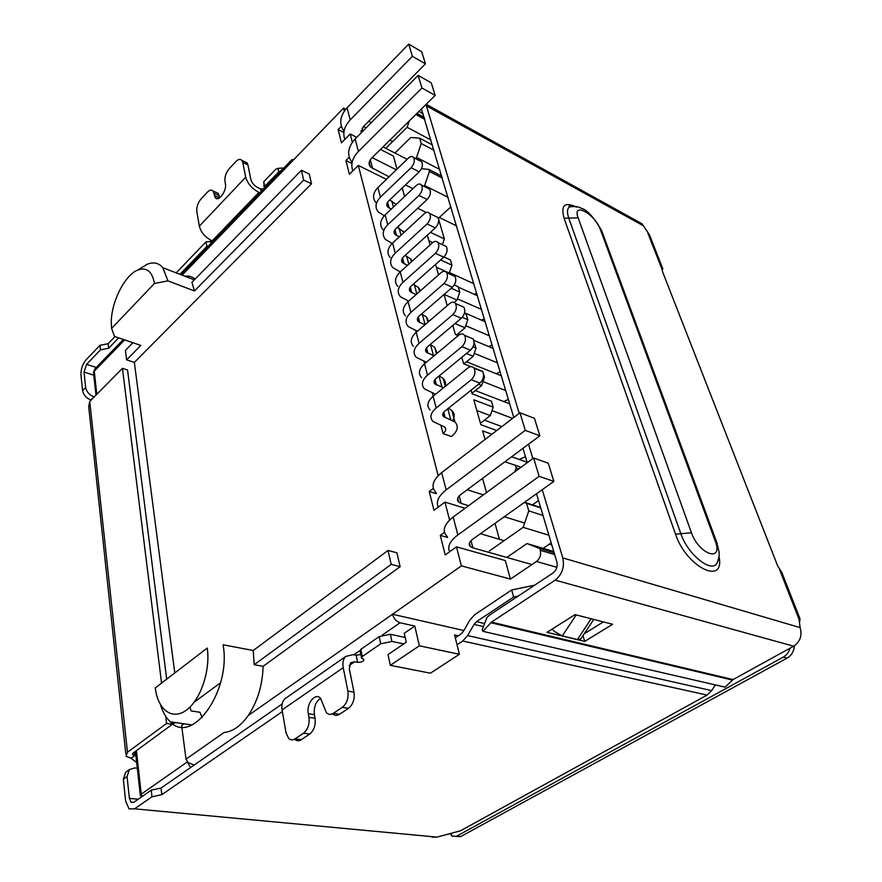 <?xml version="1.0" encoding="UTF-8"?>
<svg xmlns="http://www.w3.org/2000/svg" width="882" height="882" viewBox="0 0 882 882"><rect width="100%" height="100%" fill="white"/><g stroke="black" fill="none" stroke-linecap="round" stroke-linejoin="round"><path stroke-width="1.32" d="M427.318 235.196L430.074 244.975M435.565 264.413L438.519 274.864M444.065 294.478L447.218 305.646M452.808 325.425L455.377 334.521L458.166 335.678M461.815 357.309L463.634 363.759L470.889 366.658M471.098 390.164L472.124 393.813L491.461 401.211L493.181 407.142L490.315 415.587L476.864 410.571M493.181 407.142L473.821 399.8L480.855 424.716L496.753 430.504M491.891 434.231L482.597 430.868L485.034 439.468M182.144 275.151L291.358 162.123L291.744 159.807L294.026 159.366M458.287 635.801L454.616 634.985L459.39 654.301L419.358 645.8L414.783 626.055L400.064 622.758C396.349 621.512 393.824 618.679 392.49 614.247L463.866 630.531M414.783 626.055L404.221 633.298L406.249 642.206L387.992 654.609L390.329 665.326L430.416 673.198L459.39 654.301M553.742 551.482L526.973 543.555L506.819 557.446M461.385 565.88L456.49 546.862L505.298 560.566L510.424 579.088L461.385 565.88L248.272 715.489C257.599 701.422 262.538 685.038 263.101 666.329L400.119 566.685L396.911 552.816L388.025 550.445L253.222 650.497L223.08 644.786C231.547 690.165 192.298 745.808 170.303 721.829L192.022 724.927M526.973 543.555L539.795 548.549L540.324 550.335C541.228 554.91 539.96 558.626 536.51 561.47L510.424 579.088M539.795 548.549L554.128 552.782M424.837 119.379L415.841 114.484M409.27 120.966L407.131 127.306L430.989 140.018M385.776 148.341L407.131 127.306M495 523.346L499.421 539.299M524.228 502.508L526.565 503.346L528.781 510.899L523.169 527.337L489.367 550.974M419.358 645.8L390.329 665.326M184.073 723.791L181.626 725.566L186.014 759.204L188.208 762.665L193.246 764.606M380.451 149.422L393.394 156.026L397.01 169.101M434.054 150.282L421.221 143.512L416.536 157.426L415.4 158.506M421.221 143.512L419.656 138.165L432.467 144.957M394.916 153.016L410.792 137.515L419.656 138.165M449.434 272.604L473.855 283.706M477.449 295.735L458.342 287.179M457.471 298.844L481.528 309.428M485.21 321.754L464.549 312.801M465.74 325.734L489.4 335.788M493.17 348.423L473.799 340.331M459.798 334.487L457.978 333.727M474.251 353.318L497.459 362.822M501.329 375.776L466.512 361.785M482.994 381.608L505.728 390.55M509.697 403.846L475.321 390.583M492.002 410.626L512.607 418.388M501.88 426.59L484.416 420.152M527.105 462.201L511.604 456.766M526.565 503.346L540.754 507.933M542.992 515.43L528.781 510.899M523.169 527.337L548.891 535.22M189.928 707.099L191.107 710.936L199.927 712.259L202.165 717.573M186.014 759.204L224.039 732.501C232.705 731.652 240.786 725.974 248.272 715.489M456.49 546.862L445.212 554.932L440.294 535.396L444.473 532.353M449.577 520.027L444.969 502.112L433.977 510.303L429.236 491.495L433.316 488.408M386.415 179.333L358.301 165.441L438.167 475.685M358.301 165.441L349.382 174.283L345.931 160.535L349.25 157.205M352.337 142.267L350.198 133.976L341.466 142.84L338.126 129.533L341.378 126.192M344.322 111.11L343.55 108.111L345.722 109.258M291.358 162.123L343.55 108.111M195.109 279.065C192.177 276.628 188.781 275.68 184.911 276.22M174.779 672.977L134.351 362.403L311.511 183.776L309.262 174.03L301.412 170.303L191.923 282.328L194.459 290.961L303.64 180.082L301.412 170.303M220.566 682.756L194.172 702.204M368.654 121.275L371.289 122.653M131.914 343.726L131.738 342.315M416.536 157.426L439.765 169.443M519.311 459.467L525.463 456.689M480.447 423.239L490.315 415.587M471.969 393.251L481.66 385.533L478.463 384.287M481.66 385.533L484.494 377.209L483.424 373.538M483.204 372.788L482.818 371.432L473.678 367.772M503.754 401.553L508.374 399.392M463.943 363.88L473.237 356.284L466.435 353.517M473.237 356.284L476.026 348.07L474.075 342.315M496.169 373.714L500.149 371.829M456.479 334.984L465.035 327.817L455.013 323.573M465.035 327.817L467.791 319.703L466.203 314.224L464.373 313.43M488.738 346.571L492.123 344.939M454.285 302.46L457.052 300.089L444.131 294.412M457.052 300.089L459.765 292.074L458.221 286.738L454.274 284.974M481.44 320.122L484.306 318.722M448.706 273.574L449.269 273.067L436.358 267.202M449.269 273.067L451.948 265.162L450.448 259.958L443.944 256.96M474.273 294.312L476.666 293.133M432.775 242.561L428.884 240.742M438.354 218.328L450.923 206.829M442.389 244.678L444.341 238.923L438.541 218.979M532.43 504.846L538.538 500.524M543.158 548.35L551.184 542.893M509.498 463.348L504.934 461.716M540.622 507.503L524.536 502.299M172.552 722.16L172.828 724.32L175.264 722.545M486.489 492.564L482.553 478.353M483.468 376.801L484.494 377.209M473.028 346.824L476.026 348.07M462.245 317.322L467.791 319.703M451.22 288.271L459.765 292.074M440.603 259.936L451.948 265.162M430.449 232.341L444.341 238.923M426.315 212.474L417.693 208.284M404.595 196.51L402.236 187.998M311.511 183.776L303.64 180.082M134.351 362.403L126.622 359.856L140.833 345.424L114.561 336.461L111.584 328.424L154.449 283.453L167.955 280.873L194.459 290.961M207.237 648.083L155.287 687.927C157.779 709.734 172.133 720.715 186.356 710.164C200.611 699.944 210.622 670.254 207.237 648.083M388.025 550.445L391.2 564.381L400.119 566.685M391.2 564.381L254.214 664.708L253.222 650.497M263.101 666.329L254.214 664.708M126.622 359.856L125.42 350.375L132.906 342.723M518.814 468.849L516.202 467.956L514.923 471.716M516.202 467.956L515.43 465.299L521.019 467.24M504.835 461.793L515.43 465.299M448.089 197.314L424.639 185.54L429.402 171.439L442.345 178.076M424.639 185.54L423.834 186.3M458.276 500.524L457.549 500.292M436.436 493.733L429.236 491.495M421.431 168.694L428.806 169.432L429.402 171.439M111.584 328.424L111.275 322.878C110.967 302.526 124.715 274.941 137.879 270.002C146.655 266.915 152.178 271.402 154.449 283.453M343.881 132.465L338.126 129.533M428.806 169.432L441.75 176.08M351.951 163.512L345.931 160.535M167.955 280.873L162.806 267.676C158.683 262.869 153.446 261.745 147.107 264.291L140.194 268.569M160.601 704.961C162.806 712.248 166.036 717.871 170.303 721.829M447.571 537.469L440.294 535.396M465.068 508.286L444.969 502.112M356.747 137.316L350.198 133.976M384.276 215.759L378.257 211.923C374.707 207.325 375.434 202.397 380.429 197.116L377.904 187.557L408.377 158.121C410.604 156.169 412.379 156.004 413.702 157.635C415.025 160.8 414.154 164.162 411.1 167.723L419.204 171.847C422.257 168.319 423.117 164.967 421.783 161.803L419.6 160.678M380.429 197.116L411.1 167.723M377.904 187.557C372.943 192.827 372.226 197.777 375.765 202.397M419.204 171.847L388.543 201.019C386.514 203.136 386.228 205.12 387.661 206.972L391.288 209.089M396.205 204.448L389.612 200.005M399.16 225.538L397.738 227.556M392.115 243.454L385.434 239.408C381.884 234.877 382.645 229.993 387.738 224.734L385.136 214.899L416.172 185.573C418.432 183.632 420.24 183.5 421.585 185.165C422.963 188.439 422.092 191.857 418.972 195.451L427.153 199.486C430.273 195.925 431.133 192.519 429.743 189.255L427.417 188.087M387.738 224.734L418.972 195.451M385.136 214.899C380.076 220.158 379.326 225.064 382.876 229.618M427.153 199.486L395.919 228.559C393.857 230.665 393.548 232.627 394.993 234.458L399.281 236.817M404.143 232.33L397.242 227.324M400.241 271.91L392.821 267.654C389.249 263.2 390.053 258.36 395.246 253.134L392.567 243.024L424.187 213.808C426.469 211.889 428.31 211.779 429.699 213.488C431.144 216.862 430.273 220.346 427.075 223.962L435.322 227.909C438.519 224.326 439.379 220.853 437.935 217.49L435.432 216.277M395.246 253.134L427.075 223.962M392.567 243.024C387.418 248.25 386.625 253.112 390.186 257.588M435.322 227.909L403.504 256.86C401.398 258.955 401.078 260.896 402.523 262.704L407.539 265.317M412.247 261.072L410.769 258.977L405.103 255.405M408.653 301.17L400.406 296.694C396.823 292.317 397.672 287.532 402.964 282.339L400.219 271.932L432.434 242.848C434.749 240.962 436.623 240.885 438.045 242.638C439.556 246.111 438.674 249.661 435.41 253.299L443.734 257.158C446.998 253.542 447.869 250.003 446.358 246.541L443.668 245.284M402.964 282.339L435.41 253.299M400.219 271.932C394.96 277.135 394.122 281.942 397.705 286.352M443.734 257.158L411.299 285.966C409.16 288.05 408.818 289.969 410.273 291.744L416.095 294.621M420.482 290.762L418.531 287.587L413.217 284.269M417.362 331.268L408.223 326.56C404.618 322.272 405.522 317.542 410.913 312.382L408.079 301.677L440.934 272.747C443.271 270.884 445.167 270.84 446.634 272.637C448.221 276.22 447.339 279.848 443.988 283.508L452.389 287.256C455.729 283.618 456.611 280.013 455.024 276.441L452.146 275.129M410.913 312.382L443.988 283.508M408.079 301.677C402.721 306.848 401.839 311.6 405.433 315.921M452.389 287.256L419.325 315.91C417.142 317.972 416.778 319.879 418.233 321.61L424.948 324.763M428.795 321.456L426.502 317.002L421.585 313.948M479.94 383.108L444.837 411.133C442.521 413.151 442.103 414.97 443.569 416.58L454.98 422.004C458.916 426.37 457.736 431.21 451.452 436.513L443.073 433.58C445.906 431.177 446.435 428.994 444.66 427.02L433.04 421.519C429.402 417.517 430.46 413.008 436.182 407.969L433.095 396.283L467.967 367.948C470.382 366.173 472.388 366.239 473.976 368.158C475.817 372.116 474.924 375.975 471.308 379.723L479.94 383.108C483.557 379.381 484.438 375.545 482.597 371.598L479.014 370.164M436.182 407.969L471.308 379.723M433.095 396.283C427.406 401.332 426.37 405.874 430.008 409.91M452.698 420.394C454.914 416.58 454.638 413.272 451.849 410.461L448.42 408.278M435.587 394.254L424.529 388.94C420.901 384.839 421.894 380.241 427.505 375.159L424.507 363.814L458.684 335.248C461.077 333.451 463.05 333.473 464.594 335.347C466.335 339.184 465.442 342.955 461.925 346.681L470.481 350.187C473.998 346.494 474.88 342.734 473.127 338.92L469.808 337.53M427.505 375.159L461.925 346.681M424.507 363.814C418.939 368.908 417.958 373.527 421.574 377.661M470.481 350.187L436.083 378.455C433.812 380.484 433.415 382.336 434.881 383.99L443.58 387.76M444.98 386.625C446.06 383.472 445.454 380.737 443.161 378.411L439.181 375.908M426.37 362.259L416.249 357.298C412.644 353.098 413.592 348.434 419.093 343.307L416.172 332.293L449.677 303.54C452.036 301.699 453.976 301.699 455.476 303.529C457.141 307.234 456.259 310.927 452.819 314.62L461.297 318.259C464.726 314.587 465.608 310.905 463.943 307.223L460.845 305.867M419.093 343.307L452.819 314.62M416.172 332.293C410.714 337.431 409.788 342.117 413.393 346.35M461.297 318.259L427.583 346.725C425.356 348.776 424.97 350.65 426.436 352.348L434.109 355.788M437.064 353.318L434.716 347.265L430.24 344.476M533.61 458.001L548.273 463.215L553.863 481.396L539.134 476.324L533.61 458.001L453.194 516.995C443.712 524.558 441.772 531.14 447.383 536.752M471.01 540.666L472.895 547.843L470.415 546.62C468.276 544.525 469.037 542.066 472.697 539.244L553.863 481.396M449.644 551.757C447.196 546.564 449.93 540.964 457.846 534.955L539.134 476.324M519.961 412.776L534.459 418.322L539.839 435.785L525.264 430.361L519.961 412.776L441.673 472.598C432.445 480.282 430.625 487.062 436.226 492.928M459.191 495.949L461.154 503.402L458.695 502.112C456.556 499.907 457.273 497.371 460.834 494.504L539.839 435.785M438.277 507.095C435.851 501.693 438.475 495.96 446.16 489.874L525.264 430.361M551.779 544.889L549.321 544.15M472.895 547.843L531.945 564.557M504.096 540.677L480.436 533.731M461.154 503.402L468.585 505.695M504.261 516.742L524.636 523.048M483.325 494.89L467.228 489.742M360.947 133.083L363.296 126.699L425.444 63.857L421.706 51.707L408.708 44.1L347.067 107.769C339.846 115.994 338.842 123.811 344.046 131.231M344.84 139.411C342.503 132.829 344.3 126.335 350.22 119.919L412.379 56.294L425.444 63.857M412.379 56.294L408.708 44.1M352.833 170.865C350.485 164.35 352.348 157.889 358.412 151.484L421.949 88.002L435.157 95.421L431.287 82.864L418.145 75.389L355.148 138.937C347.717 147.217 346.681 155.023 352.061 162.376M418.145 75.389L421.949 88.002M435.157 95.421L371.631 158.132C368.764 161.241 368.356 164.184 370.418 166.974L389.028 176.808M456.611 225.902L439.28 217.468M382.997 146.908L407.153 159.3M392.611 141.616L389.822 140.172M366.129 127.857L363.494 126.49M405.433 184.955L412.897 188.66M450.415 207.292L451.176 207.667M396.305 169.785L372.138 157.624M483.413 626.584L474.053 624.401L467.636 635.591L462.741 641.016L457.041 644.775M405.169 637.466L390.34 634.268L391.928 641.434L403.713 643.926M391.928 641.434L380.726 643.783L362.293 656.495L361.642 658.38L363.792 659.295C364.034 661.279 361.984 662.294 357.64 662.338L354.663 661.754L349.228 665.502M282.372 711.576L161.803 794.671L151.98 796.788L134.582 808.827L129.037 808.904L125.619 800.999L123.337 779.225L125.663 772.257L126.765 771.463M431.982 837.139L437.009 837.106L460.371 830.844L707.099 695.082L711.697 690.628L715.28 684.895M91.166 400.009L90.901 399.921C86.271 398.113 83.503 395.026 82.599 390.682L80.979 375.214C80.758 369.338 82.467 364.2 86.105 359.801L99.975 345.292L108.111 343.715L114.958 336.593M176.202 272.858L205.991 241.855L212.915 241.161M217.523 198.671L215.252 197.678C218.427 202.474 227.049 190.699 225.406 183.732L224.976 181.449C224.535 176.951 225.957 172.696 229.243 168.671L235.781 161.671C238.327 159.113 240.378 158.716 241.944 160.447L242.77 162.453L247.897 164.824L250.852 179.542C251.888 183.026 254.27 185.749 257.974 187.734L260.532 188.891L263.641 188.913M264.126 187.458L263.762 181.714L275.746 169.256L277.962 168.363L278.723 171.88L264.732 186.378L263.762 181.714M455.31 637.785L460.988 634.015L463.425 631.303L469.808 620.145L474.725 614.677L511.659 589.97L513.611 597.026L476.523 621.667L484.593 623.563M518.23 596.067L513.611 597.026M511.659 589.97L534.668 585.163M474.053 624.401L476.523 621.667M123.337 779.225L127.063 776.546L129.389 798.364L131.087 802.289L133.877 802.245L151.219 790.151L151.98 796.788M151.219 790.151L161.02 788.056L161.803 794.671M161.02 788.056L282.13 703.979M294.808 739.348C296.738 741.034 298.866 741.156 301.192 739.711L295.073 738.84C292.747 740.296 290.63 740.174 288.701 738.477L286 732.777L282.086 709.9L343.23 667.674C342.348 662.735 343.175 658.986 345.711 656.451L353.208 654.631L356.185 655.227L360.848 654.532M286.716 697.519L284.93 698.764C282.306 701.344 281.358 705.049 282.086 709.9M343.23 667.674L347.883 691.058C348.743 698.103 346.902 703.527 342.359 707.32L348.489 708.345C353.032 704.564 354.862 699.161 353.991 692.138L349.305 668.832L350.639 662.735L354.663 661.754M362.293 656.495L360.804 649.361L360.176 651.258L361.444 657.388M360.804 649.361L379.172 636.606L380.726 643.783M390.34 634.268L379.172 636.606M264.17 188.373L264.732 186.378M242.77 162.453L245.703 177.194L199.332 226.178C201.063 232.572 205.352 237.467 212.209 240.863L213.146 241.249M259.87 192.827L258.933 192.397C252.031 188.726 247.621 183.654 245.703 177.194M199.332 226.178L196.818 211.515C196.432 207.05 197.833 202.871 201.008 198.979L207.292 192.243C209.662 189.862 211.592 189.465 213.08 191.074L213.951 193.224L219.056 195.462L219.508 197.91M205.991 241.855L206.785 246.475L209.122 245.417M206.785 246.475L179.95 274.302M118.673 337.861L108.651 348.258L108.111 343.715M108.651 348.258L100.493 349.834L99.975 345.292M90.901 399.921L93.988 396.801C89.358 394.971 86.579 391.884 85.664 387.529L84.022 372.05L86.59 364.332L100.493 349.834M283.872 167.955L277.962 168.363M136.666 762.478L131.076 758.233L126.071 756.282L127.471 752.258L89.732 401.453L88.696 406.536L125.828 754.033M127.063 776.546L129.378 769.567L134.726 767.968L137.294 768.134M348.489 708.345L339.57 714.255C336.99 715.853 334.664 715.688 332.558 713.781M320.618 698.323C315.723 701.664 313.65 707.099 314.389 714.641L315.061 718.257C315.822 725.169 314.036 730.439 309.703 734.067L301.192 739.711M278.723 171.88L281.953 169.939M247.897 164.824L247.059 162.817L244.755 161.748M215.947 192.342L218.174 193.323L219.056 195.462M593.597 619.396L592.792 620.873M132.543 753.735L132.642 754.705L135.927 755.797M295.073 738.84L303.584 733.174L309.703 734.067M315.061 718.257L308.954 717.298C309.703 724.243 307.917 729.524 303.584 733.174M308.954 717.298L308.292 713.67C306.131 703.748 315.172 692.282 320.541 698.257L326.428 712.777C328.523 714.707 330.86 714.872 333.44 713.273L342.359 707.32M215.252 197.678L213.951 193.224M591.183 618.778L577.412 639.549L580.808 638.943L593.013 620.531M577.412 639.549L562.33 635.933L576.167 614.919M552.066 629.153L554.723 631.655L562.33 635.933M794.395 645.767C793.943 651.335 791.507 655.447 787.108 658.104L460.713 836.577L456.203 836.522M89.732 401.453L122.433 368.334L161.571 683.098M165.706 716.338L166.588 723.461L127.471 752.258M460.713 836.577L452.135 836.136L450.36 833.755M132.642 754.705L133.248 752.963L172.398 724.287L166.588 723.461M456.644 836.191L783.282 657.09L787.108 658.104M790.04 648.204C788.861 652.217 786.601 655.183 783.282 657.09M783.084 578.526L781.761 572.275L777.703 566.001L662.68 272.053L662.084 269.462L662.867 268.977L649.527 234.921L642.074 223.819L638.16 221.647M542.232 489.686L562.793 557.909C564.678 567.104 562.143 574.513 555.175 580.158L793.668 646.208C800.206 641.688 802.355 635.481 800.117 627.609L799.059 619.329L799.985 618.778L799.798 621.325M122.433 368.334L127.548 369.999L166.687 679.173M172.122 722.093L172.398 724.287M421.398 109.004L513.776 417.506M522.971 448.321L527.249 462.664M536.521 493.755L556.851 561.878C557.777 566.453 556.509 570.158 553.047 572.969L489.587 615.052L486.963 617.466L482.134 629.858L482.928 631.336L491.45 622.119L555.175 580.158M425.973 104.484L519.222 413.338M528.516 444.186L532.849 458.563M584.281 633.717L603.354 621.898M793.668 646.208L733.063 679.581L491.45 622.119M612.582 624.269L575.02 614.622L546.994 632.361L584.722 641.412L612.582 624.269M584.722 641.412L582.991 635.657M482.928 631.336L725.081 687.155L733.063 679.581M353.925 654.775L359.867 650.651M382.358 635.051L400.064 622.758M540.324 550.335L554.657 554.558M187.392 761.938L190.534 767.561M187.348 761.905L141.263 794.142L141.947 796.611M96.811 394.287L94.242 371.223L93.668 374.188L95.984 395.125M140.778 797.438L141.263 794.142L136.423 750.637M123.37 339.471L94.925 368.83L94.242 371.223L124.627 339.89M424.485 118.21L416.48 113.855M536.51 561.47L556.862 567.291M387.584 202.143L389.171 208.086M391.806 201.063L393.427 207.072M396.514 235.538L394.949 229.673M399.127 228.206L401.012 235.218M402.512 257.963L404.055 263.762M406.646 256.1L408.818 264.17M408.168 301.6L407.98 300.883M410.284 287.069L411.817 292.78M414.375 284.776L416.844 293.96M416.26 332.216L415.852 330.651M418.288 317.002L419.799 322.625M422.324 314.257L425.113 324.62M443.073 433.58L440.868 425.223M443.745 412.192L445.156 417.506M447.802 408.774L450.702 419.512M433.194 396.205L432.279 392.777M435.002 379.525L436.458 384.949M438.982 376.063L441.937 387.033M424.606 363.737L423.944 361.267M426.524 347.806L428.002 353.34M430.493 344.586L433.437 355.501M457.846 534.955L453.194 516.995M446.16 489.874L441.673 472.598M350.22 119.919L347.067 107.769M355.148 138.937L358.412 151.484M370.319 159.719L372.689 168.705M362.006 128.298L362.789 131.231M134.582 808.827L437.009 837.106M707.099 695.082L462.741 641.016M711.697 690.628L467.636 635.591M356.185 655.227L357.64 662.338M353.991 692.138L347.883 691.058M261.083 191.57L260.532 188.891M210.787 243.686L210.324 241.029M85.664 387.529L82.599 390.682M212.209 240.863L258.933 192.397M96.27 367.441L86.59 364.332M129.389 798.364L138.198 799.235M134.395 752.126L134.77 755.532L131.076 758.233M308.292 713.67L314.389 714.641M339.57 714.255L333.44 713.273M93.768 375.148L84.022 372.05M214.37 195.506L219.475 197.744M451.198 833.468L451.749 835.871M799.059 619.329L779.71 569.926M662.084 269.462L647.895 233.223M423.162 113.778L418.917 111.452M718.984 556.344C725.401 586.265 686.35 567.258 675.546 534.205L564.061 218.218C560.577 205.186 564.712 201.482 576.464 207.116M643.11 225.638L426.579 105.939M562.793 557.909L800.117 627.609M675.546 534.205L680.86 533.72C687.607 554.315 711.565 573.598 717 563.146L717.871 561.327M574.204 206.399L569.54 206.862C567.082 208.604 566.817 212.353 568.758 218.086L564.061 218.218M578.129 217.81L568.758 218.086L680.86 533.72L691.466 532.75L578.129 217.81C571.812 201.195 595.085 213.874 600.433 229.706L715.17 540.842C723.913 562.826 698.963 554.767 691.466 532.75M732.424 680.066L490.767 622.714M717.231 543.731L716.427 541.493L715.17 540.842M602.671 233.388L601.656 230.621L600.433 229.706M140.282 795.145L135.431 751.365M180.887 274.666L291.744 159.807M94.925 368.83L93.426 372.656M416.977 113.37L424.22 117.306M137.879 270.002L147.107 264.291M162.806 267.676L194.327 279.87M413.702 157.635L421.783 161.803M386.834 203.874L387.661 206.972M395.864 204.051L396.018 204.613M421.585 185.165L429.743 189.255M394.166 231.382L394.993 234.458M403.217 231.139L403.658 232.771M429.699 213.488L437.935 217.49M401.718 259.672L402.523 262.704M410.769 258.977L411.519 261.733M438.045 242.638L446.358 246.541M409.469 288.756L410.273 291.744M418.531 287.587L419.6 291.534M446.634 272.637L455.024 276.441M417.451 318.667L418.233 321.61M426.502 317.002L427.913 322.217M473.976 368.158L482.597 371.598M442.83 413.801L443.569 416.58M451.849 410.461L454.98 422.004M464.594 335.347L473.127 338.92M434.12 381.156L434.881 383.99M443.161 378.411L445.311 386.349M455.476 303.529L463.943 307.223M425.664 349.459L426.436 352.348M434.716 347.265L436.491 353.803M458.695 502.112L457.692 498.297M470.415 546.62L469.456 542.948M370.418 166.974L369.205 162.365M361.377 132.642L360.936 130.966M125.663 772.257L129.378 769.567M241.944 160.447L247.059 162.817M131.087 802.289L133.425 802.51M345.711 656.451L284.93 698.764M213.08 191.074L218.174 193.323M799.985 618.778L781.761 572.275M573.697 206.366C570.753 205.55 569.199 205.473 569.044 206.123L569.54 206.862C574.48 206.112 578.327 206.553 581.073 208.196C586.861 209.585 593.718 217.06 601.656 230.621L716.427 541.493C718.676 549.365 719.558 553.709 719.062 554.524C719.414 555.704 718.72 558.582 717 563.146L718.301 560.092M426.182 104.274L642.074 223.819"/></g></svg>
